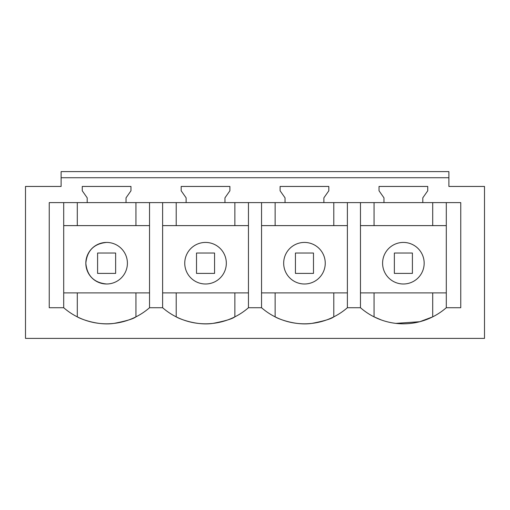 <?xml version="1.0" encoding="UTF-8"?>
<svg xmlns="http://www.w3.org/2000/svg" width="510" height="510" viewBox="0 0 510 510"><rect width="100%" height="100%" fill="white"/><g stroke="black" fill="none" stroke-linecap="round" stroke-linejoin="round"><path stroke-width="0.76" d="M106.615 242.428A20.782 20.782 0 0 0 85.833 263.211A20.782 20.782 0 0 0 106.615 283.993A20.782 20.782 0 0 0 127.404 263.211A20.782 20.782 0 0 0 106.615 242.428C93.999 243.659 87.07 250.588 85.833 263.211C87.07 275.833 93.999 282.757 106.615 283.993M63.705 292.887L149.532 292.887M63.705 225.618L149.532 225.618M25.5 338.391L484.5 338.391L484.5 186.45L448.889 186.45L448.889 177.741L61.111 177.741L61.111 186.45L25.5 186.45L25.5 338.391M63.705 202.61L63.705 307.728A65.286 65.286 0 0 0 149.532 307.728L156.079 307.728L149.532 307.728L149.532 202.61M49.24 307.728L63.705 307.728L49.24 307.728L49.24 202.61L87.204 202.61L87.204 197.848L82.257 190.785L82.257 186.45L130.974 186.45L130.974 190.785L126.027 197.848L126.027 202.61L186.124 202.61L186.124 197.848L181.177 190.785L181.177 186.45L229.895 186.45L229.895 190.785L224.955 197.848L224.955 202.61L285.045 202.61L285.045 197.848L280.105 190.785L280.105 186.45L328.822 186.45L328.822 190.785L323.875 197.848L323.875 202.61L383.973 202.61L383.973 197.848L379.026 190.785L379.026 186.45L427.743 186.45L427.743 190.785L422.796 197.848L422.796 202.61L460.759 202.61L460.759 307.728L446.295 307.728A65.286 65.286 0 0 1 360.468 307.728L347.374 307.728A65.286 65.286 0 0 1 261.547 307.728L248.453 307.728A65.286 65.286 0 0 1 162.626 307.728L156.079 307.728L162.626 307.728L162.626 202.61M87.204 202.61L126.027 202.61M448.889 177.741L448.889 171.609L61.111 171.609L61.111 177.741M77.29 225.618L77.29 202.61M383.973 202.61L422.796 202.61M285.045 202.61L323.875 202.61M186.124 202.61L224.955 202.61M135.94 292.887L135.94 316.857C133.448 318.858 126.155 321.039 114.055 323.385C97.416 325.903 79.452 318.406 77.29 316.857L77.29 292.887M135.94 225.618L135.94 202.61M403.384 242.428A20.782 20.782 0 0 0 382.596 263.211A20.782 20.782 0 0 0 403.384 283.993A20.782 20.782 0 0 0 424.167 263.211A20.782 20.782 0 0 0 403.384 242.428M374.059 292.887L374.059 316.857L381.423 320.006M395.881 323.378L419.794 321.714L432.709 316.857L432.709 292.887M446.295 292.887L360.468 292.887M446.295 225.618L360.468 225.618M446.295 202.61L446.295 307.728M432.709 225.618L432.709 202.61M374.059 225.618L374.059 202.61M360.468 202.61L360.468 307.728M347.374 202.61L347.374 307.728M205.536 242.428A20.782 20.782 0 0 0 184.754 263.211A20.782 20.782 0 0 0 205.536 283.993A20.782 20.782 0 0 0 226.325 263.211A20.782 20.782 0 0 0 205.536 242.428M234.868 292.887L234.868 316.857C232.369 318.858 225.076 321.039 212.976 323.385C196.337 325.903 178.373 318.406 176.211 316.857L176.211 292.887M248.453 202.61L248.453 307.728M261.547 202.61L261.547 307.728M234.868 225.618L234.868 202.61M176.211 225.618L176.211 202.61M162.626 292.887L248.453 292.887M162.626 225.618L248.453 225.618M304.464 242.428A20.782 20.782 0 0 0 283.675 263.211A20.782 20.782 0 0 0 304.464 283.993A20.782 20.782 0 0 0 325.246 263.211A20.782 20.782 0 0 0 304.464 242.428M333.789 292.887L333.789 316.857C331.296 318.858 323.997 321.039 311.897 323.385C295.258 325.903 277.293 318.406 275.132 316.857L275.132 292.887M333.789 225.618L333.789 202.61M275.132 225.618L275.132 202.61M261.547 292.887L347.374 292.887M261.547 225.618L347.374 225.618M115.636 253.024L97.595 253.024L97.595 273.398L115.636 273.398L115.636 253.024M214.563 253.024L196.516 253.024L196.516 273.398L214.563 273.398L214.563 253.024M313.484 253.024L295.437 253.024L295.437 273.398L313.484 273.398L313.484 253.024M412.405 253.024L394.364 253.024L394.364 273.398L412.405 273.398L412.405 253.024"/></g></svg>
